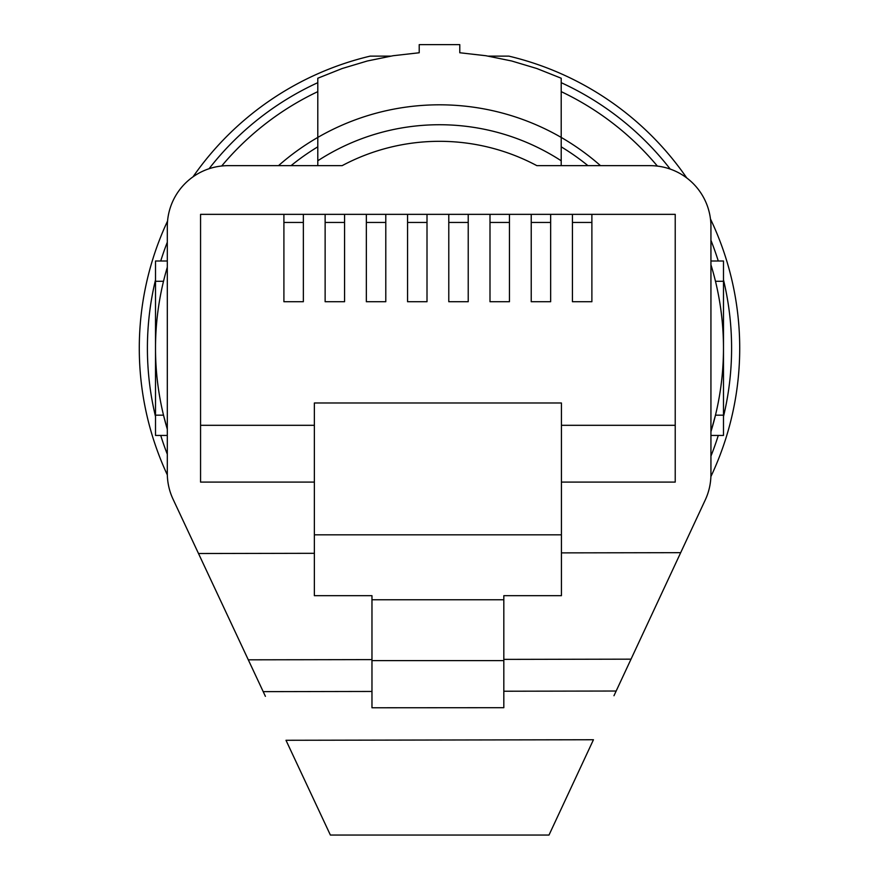 <?xml version="1.0" encoding="UTF-8"?>
<svg xmlns="http://www.w3.org/2000/svg" width="879" height="879" viewBox="0 0 879 879"><rect width="100%" height="100%" fill="white"/><g stroke="black" fill="none" stroke-linecap="round" stroke-linejoin="round"><path stroke-width="1.32" d="M591.886 214.344L572.438 214.344L572.438 301.728L591.886 301.728L591.886 214.344L675.226 214.344L675.226 482.099L561.428 482.099M572.438 222.453L591.886 222.453M366.345 222.453L385.793 222.453M385.793 214.344L366.345 214.344L366.345 301.728L385.793 301.728L385.793 214.344L407.57 214.344L407.57 301.728L427.007 301.728L427.007 214.344L407.57 214.344M265.403 696.333L173.053 499.195A60.849 60.849 0 0 1 167.307 473.374L167.307 226.507A60.849 60.849 0 0 1 228.166 165.659L342.14 165.659A206.906 206.906 0 0 1 536.871 165.659L650.086 165.659A60.849 60.849 0 0 1 710.935 226.507L710.935 474.275A60.849 60.849 0 0 1 705.244 499.997L613.971 695.728M489.999 301.728L509.446 301.728L509.446 214.344L489.999 214.344L489.999 301.728M448.784 222.453L468.221 222.453M468.221 214.344L448.784 214.344L448.784 301.728L468.221 301.728L468.221 214.344L489.999 214.344M509.446 214.344L531.224 214.344L531.224 301.728L550.661 301.728L550.661 214.344L572.438 214.344M561.428 425.304L675.226 425.304M371.971 595.687L314.363 595.687L314.363 402.989L561.428 402.989L561.428 595.687L503.821 595.687L503.821 599.753L371.971 599.753L371.971 595.687M371.971 660.601L371.971 707.771L503.821 707.694L503.821 660.601L371.971 660.601L371.971 599.753M503.821 660.601L503.821 599.753M407.57 222.453L427.007 222.453M325.131 301.728L344.568 301.728L344.568 214.344L325.131 214.344L325.131 301.728M325.131 222.453L344.568 222.453M303.354 301.728L303.354 214.344L283.906 214.344L283.906 301.728L303.354 301.728M283.906 222.453L303.354 222.453M285.994 740.283L330.383 835.05L549.001 835.05L593.446 739.744L285.994 740.283M314.363 553.309L198.511 553.517M680.676 552.671L561.428 552.88M314.363 534.839L561.428 534.839M536.871 165.659A206.906 206.906 0 0 0 342.14 165.659M283.906 214.344L200.566 214.344L200.566 482.099L314.363 482.099M200.566 425.304L314.363 425.304M427.007 214.344L448.784 214.344M344.568 214.344L366.345 214.344M303.354 214.344L325.131 214.344M531.224 222.453L550.661 222.453M550.661 214.344L531.224 214.344M489.999 222.453L509.446 222.453M561.209 165.659L561.209 146.837A235.297 235.297 0 0 1 587.952 165.659M317.791 146.837A235.297 235.297 0 0 0 291.048 165.659A235.297 235.297 0 0 1 317.791 146.837L317.791 160.78A223.486 223.486 0 0 1 561.209 160.78L561.209 78.231L536.86 68.529L511.644 60.981L485.856 55.718L459.783 52.762L459.783 44.631L419.217 44.631L419.217 52.762L393.144 55.718L367.356 60.981L342.14 68.529L317.791 78.231L317.791 137.421A243.417 243.417 0 0 0 278.5 165.659M600.5 165.659A243.417 243.417 0 0 0 317.791 137.421L317.791 165.659M561.209 91.636A283.983 283.983 0 0 1 657.393 166.098M710.935 264.744A283.983 283.983 0 0 1 710.935 431.688L715.484 415.163L723.483 415.163L723.483 260.997L710.935 260.997M167.307 435.446L155.517 435.446L155.517 415.163L163.516 415.163L167.307 429.216A283.983 283.983 0 0 1 167.307 267.216M317.791 91.636A283.983 283.983 0 0 0 221.684 165.999M155.517 415.163L155.517 281.28L163.516 281.28M167.307 260.997L155.517 260.997L155.517 281.28M710.935 435.446L723.483 435.446L723.483 415.163M317.791 82.681A292.103 292.103 0 0 0 209.048 168.735M167.307 242.219A292.103 292.103 0 0 0 160.725 260.997M155.517 279.852A292.103 292.103 0 0 0 155.517 416.591M160.725 435.446A292.103 292.103 0 0 0 167.307 454.212M710.935 456.113A292.103 292.103 0 0 0 718.275 435.446M723.483 416.591A292.103 292.103 0 0 0 723.483 279.852M718.275 260.997A292.103 292.103 0 0 0 710.935 240.319M670.227 169.087A292.103 292.103 0 0 0 561.209 82.681M488.35 56.124L508.82 56.124A300.211 300.211 0 0 1 686.752 177.943M710.474 218.981A300.211 300.211 0 0 1 710.902 476.561M390.65 56.124L370.18 56.124A300.211 300.211 0 0 0 193.017 176.833M167.329 474.913A300.211 300.211 0 0 1 167.559 221.036M631.023 659.162L503.821 659.382M371.971 659.613L248.307 659.821M715.484 281.28L723.483 281.28M616.157 691.026L503.821 691.224M371.971 691.454L263.206 691.641"/></g></svg>
